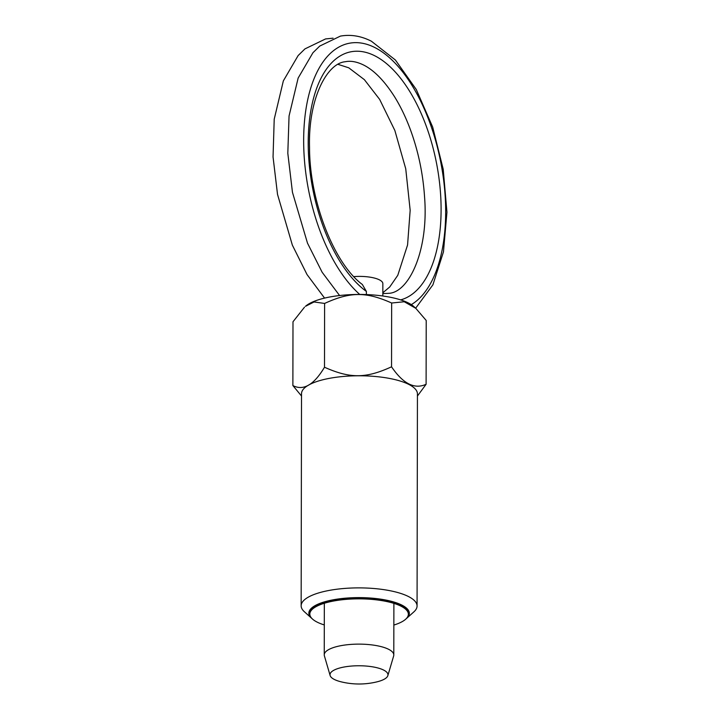 <?xml version="1.0" encoding="UTF-8"?>
<svg xmlns="http://www.w3.org/2000/svg" width="720" height="720" viewBox="0 0 720 720"><rect width="100%" height="100%" fill="white"/><g stroke="black" fill="none" stroke-linecap="round" stroke-linejoin="round"><path stroke-width="1.08" d="M366.39 294.57L366.39 291.438L362.331 284.463C334.449 264.033 309.555 201.735 309.537 147.564C308.079 98.856 326.862 63.288 345.249 61.74C350.676 60.606 356.778 61.686 363.546 64.998C374.094 70.272 384.417 80.838 394.506 96.678C400.374 106.11 405.549 116.784 410.04 128.7C418.077 150.327 422.91 172.89 424.521 196.407C428.94 249.957 409.248 291.915 389.259 293.292L382.833 293.607M330.129 675.531L324.387 655.848A34.776 10.8 0.1 0 1 324.243 654.867A34.776 10.8 0.1 0 1 349.542 644.517A34.776 10.8 0.1 0 1 388.62 649.305A34.776 10.8 0.1 0 1 393.795 654.993A34.776 10.8 0.1 0 1 393.651 655.974L387.846 675.63A28.98 9 0.1 0 1 376.947 681.858A75.348 75.348 0 0 1 341.001 681.795A28.98 9 0.1 0 1 334.323 679.446A28.98 9 0.1 0 1 330.129 675.531A28.98 9 0.1 0 1 349.83 666.207A28.98 9 0.1 0 1 383.652 670.077A28.98 9 0.1 0 1 387.846 675.63M353.817 276.615A23.184 7.2 0.1 0 1 379.404 279.846A23.184 7.2 0.1 0 1 382.851 283.635L382.833 296.001M417.438 396.027L426.105 384.273C414.567 389.583 403.047 383.76 391.545 366.804L391.653 303.012L404.253 301.752L415.764 308.286L413.802 306.522A57.321 17.811 -179.9 0 0 329.526 297.045A57.321 17.811 -179.9 0 0 305.451 306.333L314.046 301.968L324.612 303.435L324.495 367.236C313.938 384.939 303.399 391.041 292.878 385.56L301.509 396.009M292.878 385.56L292.995 321.759L304.506 307.179M406.575 618.408L413.874 611.874A57.96 18.009 -179.9 0 0 417.069 605.997A57.96 18.009 -179.9 0 0 387.369 590.22A57.96 18.009 -179.9 0 0 328.68 590.517A57.96 18.009 -179.9 0 0 301.149 605.79A57.96 18.009 -179.9 0 0 304.317 611.685L311.598 618.246A50.247 15.615 0.1 0 1 332.712 599.895A50.247 15.615 0.1 0 1 390.528 601.092A50.247 15.615 0.1 0 1 406.575 618.408A50.247 15.615 0.1 0 1 406.089 618.831M312.084 618.66A50.247 15.615 0.1 0 1 311.598 618.246M417.069 605.997L417.438 393.885A57.96 18.009 -179.9 0 0 387.738 378.108A57.96 18.009 -179.9 0 0 329.049 378.414A57.96 18.009 -179.9 0 0 301.518 393.687L301.149 605.79M309.834 613.872A49.266 15.309 0.1 0 1 309.825 613.683A49.266 15.309 0.1 0 1 333.225 600.696A49.266 15.309 0.1 0 1 383.112 600.435A49.266 15.309 0.1 0 1 408.357 613.854A49.266 15.309 0.1 0 1 408.357 614.052M393.849 625.059A49.266 15.309 -179.9 0 0 408.357 614.241A49.266 15.309 -179.9 0 0 383.112 600.831A49.266 15.309 -179.9 0 0 333.225 601.092A49.266 15.309 -179.9 0 0 309.825 614.07A49.266 15.309 -179.9 0 0 324.297 624.942M415.764 308.286L426.213 320.472L426.105 384.273M391.545 366.804C365.841 378.567 350.163 378.666 324.495 367.236M324.612 303.435C350.316 291.681 365.994 291.582 391.653 303.012M400.653 299.88A126.54 63.207 79.2 0 0 439.767 184.77A126.54 63.207 79.2 0 0 374.859 55.827A126.54 63.207 79.2 0 0 308.349 135.306A126.54 63.207 79.2 0 0 366.39 291.438M411.291 304.614A135.234 67.545 79.2 0 0 443.088 176.04A135.234 67.545 79.2 0 0 374.877 47.565A135.234 67.545 79.2 0 0 304.065 127.053A135.234 67.545 79.2 0 0 359.73 294.435M382.842 292.77L389.763 286.938L397.782 275.301L407.565 244.98L410.166 210.276L405.738 168.759L394.866 130.518L379.665 99.423L364.374 79.659L348.741 67.806L338.076 64.368M333.099 38.178L325.575 38.925L304.938 48.897L298.143 55.557L283.347 80.883L274.212 119.205L273.051 156.951L277.524 194.382L292.356 245.124L307.026 274.545L324.567 298.098M415.656 308.196L432.909 284.823L443.457 251.901L446.949 212.22L443.223 169.29L432.684 127.071L416.286 89.505L395.388 60.003L371.394 41.211C361.071 35.964 350.739 34.263 340.38 36.117L319.734 46.08L312.939 52.74L298.143 78.066L289.053 116.028L287.811 153.27L292.455 192.294L307.503 243.162L322.137 272.25L339.588 295.533M324.333 603.261L324.243 654.867M393.885 603.378L393.795 654.993"/></g></svg>
